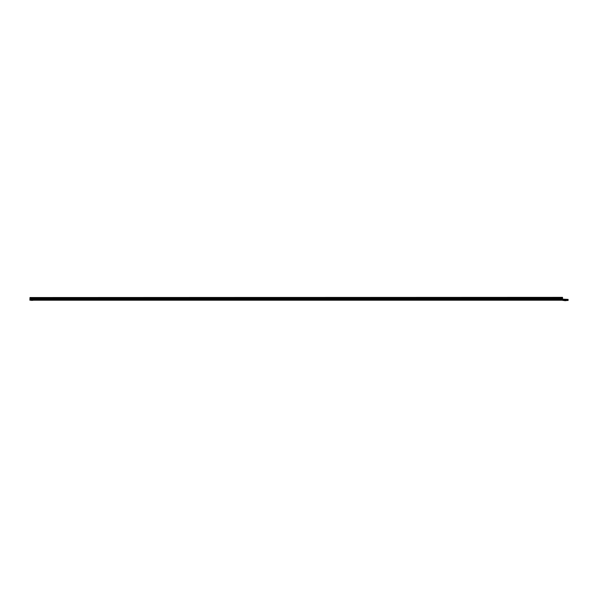 <?xml version="1.0" encoding="UTF-8"?>
<svg xmlns="http://www.w3.org/2000/svg" width="598" height="598" viewBox="0 0 598 598"><rect width="100%" height="100%" fill="white"/><g stroke="black" fill="none" stroke-linecap="round" stroke-linejoin="round"><path stroke-width="0.45" stroke-dasharray="2.99 2.24" d="M32.785 299.882L32.038 300.136L32.853 300.271L32.008 300.218L33.084 300.383M32.748 300.054L31.739 300.383L32.412 300.383M32.157 299.972L32.658 300.076L32.038 300.136M32.038 299.957L32.785 300.024L31.978 299.882M31.769 299.882L33.054 299.882M33.084 300.114L31.739 300.114M32.412 300.203L31.103 300.203L32.412 300.203M32.412 300.114L31.44 300.114L32.412 300.114M32.412 299.934L33.72 299.934L32.412 299.934M565.499 300.473L564.078 300.473L565.499 300.473M564.931 300.383L566.067 300.383M565.499 300.203L566.919 300.203L565.499 300.203M562.539 297.535L562.539 298.447L562.539 297.348L29.99 297.348L562.539 297.348L562.539 300.203L29.9 300.203L562.539 299.927L568.1 300.473L568.1 299.396L568.1 300.203L568.1 299.396L562.987 299.396L562.987 300.024L562.539 299.127L562.987 300.473L568.1 300.203L562.987 300.203M29.99 297.535L29.9 299.934L562.539 299.934M562.539 298.888L562.539 298.447L562.539 298.888L29.99 298.993L29.99 298.447L29.99 298.888L562.539 298.888M29.93 299.067L562.539 299.015M547.521 300.203L550.646 300.203M29.9 299.755L29.9 300.203L29.9 299.755L562.539 299.755M562.539 297.811L29.99 298.006L562.539 297.811M562.539 298.26L29.99 298.26M562.987 299.396L568.1 299.396L562.539 299.127M565.499 300.383L566.568 300.383L565.499 300.383M31.141 300.218L33.682 300.218M31.208 300.293L33.615 300.293M32.412 300.099L31.402 300.099L32.412 300.099M32.412 300.032L31.328 300.032L32.412 300.032M564.078 300.473L566.919 300.473M564.176 300.547L566.822 300.547M565.499 300.36L564.37 300.36L565.499 300.36M565.499 300.301L564.31 300.301L565.499 300.301M29.99 298.447L562.539 298.447L29.99 298.447M29.99 298.006L562.539 298.006M29.99 298.694L562.539 298.694M568.1 300.024L562.987 300.024"/><path stroke-width="0.9" d="M31.739 300.383L32.412 300.383M566.067 300.652L564.931 300.652M29.93 299.067L29.9 300.203L562.539 300.203L562.539 299.015L29.93 299.067L29.99 297.535L562.539 297.348L29.99 297.535M562.539 299.015L562.539 297.535M568.1 300.473L562.987 300.473L562.539 299.127L568.1 299.396L568.1 300.473M550.646 300.203L547.521 300.203M31.44 300.383L33.682 300.218L31.103 300.203M564.43 300.652L566.882 300.488L564.078 300.473M29.9 299.755L562.539 299.755M29.99 298.694L562.539 298.694M29.99 298.26L562.539 298.26M29.99 298.006L562.539 298.006M568.1 300.024L562.987 300.024M562.539 300.203L562.987 300.473"/></g></svg>
